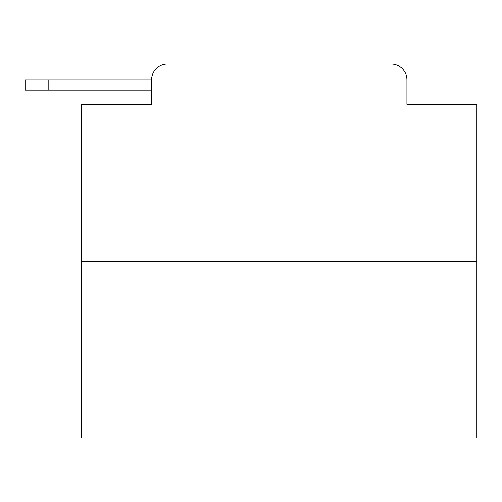 <?xml version="1.0" encoding="UTF-8"?>
<svg xmlns="http://www.w3.org/2000/svg" width="502" height="502" viewBox="0 0 502 502"><rect width="100%" height="100%" fill="white"/><g stroke="black" fill="none" stroke-linecap="round" stroke-linejoin="round"><path stroke-width="0.75" d="M476.9 261.674L81.625 261.674L81.625 437.964L476.9 437.964L476.9 104.353L406.934 104.353L406.934 79.843A15.813 15.813 0 0 0 391.127 64.036L167.398 64.036A15.813 15.813 0 0 0 151.585 79.843L151.585 104.353L151.585 90.122L25.1 90.122L25.1 79.843L72.533 79.843M81.625 261.674L81.625 104.353L151.585 104.353M167.398 64.036L217.598 64.036M340.927 64.036L391.127 64.036M406.934 104.353L406.934 79.843M48.819 90.122L48.819 79.843L151.585 79.843"/></g></svg>
